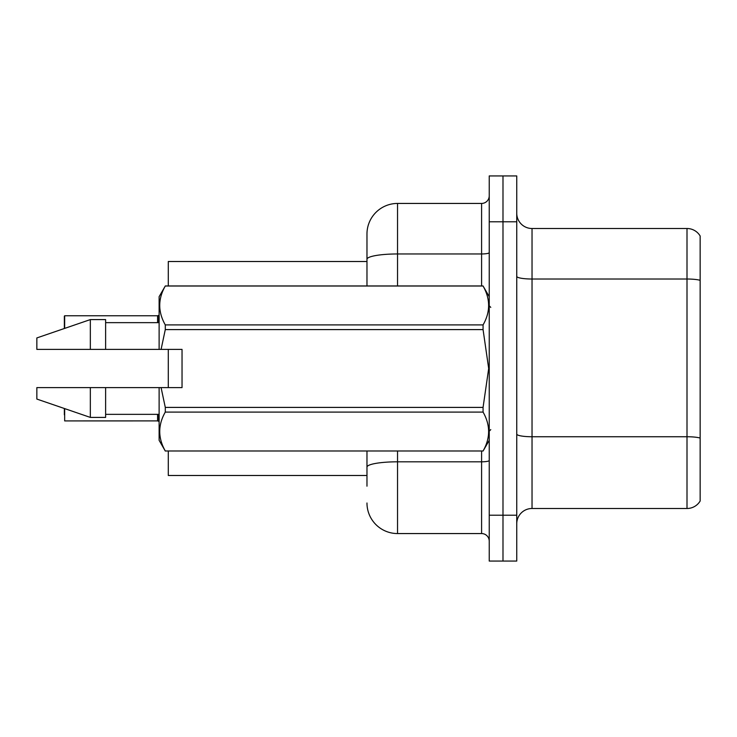 <?xml version="1.0" encoding="UTF-8"?>
<svg xmlns="http://www.w3.org/2000/svg" width="737" height="737" viewBox="0 0 737 737"><rect width="100%" height="100%" fill="white"/><g stroke="black" fill="none" stroke-linecap="round" stroke-linejoin="round"><path stroke-width="1.11" d="M366.971 259.267L366.971 234.007A30.567 30.567 0 0 1 397.538 203.44L397.538 253.961A30.567 5.306 180 0 0 366.971 259.267L366.971 285.965L366.971 250.82L366.971 261.515L168.285 261.515L168.285 285.965M168.285 387.607L168.285 349.393M366.971 475.485L168.285 475.485L168.285 451.035M516.748 523.777A15.284 15.284 0 0 1 532.031 508.493L687.004 508.493L687.004 228.507L532.031 228.507A15.284 15.284 0 0 1 516.748 213.223A15.284 15.284 0 0 0 532.031 228.507L532.031 508.493M502.993 515.218L502.993 561.069L516.748 561.069L516.748 515.218L502.993 515.218L502.993 561.069L489.239 561.069L489.239 515.218L502.993 515.218L502.993 221.782L502.993 515.218M489.239 515.218L489.239 175.931L502.993 175.931L502.993 221.782L502.993 175.931L516.748 175.931L516.748 515.218M700.15 235.987A15.284 15.284 0 0 0 687.004 228.507A15.284 15.284 0 0 1 700.15 235.987L700.15 501.013A15.284 15.284 0 0 1 687.004 508.493M700.15 281.147L700.15 280.318L700.15 281.147M366.971 486.18L366.971 451.035L366.971 486.18M397.538 451.035L397.538 533.56L481.593 533.56L481.593 451.035M397.538 203.44L481.593 203.44A7.637 7.637 0 0 0 489.239 195.793M366.971 234.007L366.971 250.82M489.239 541.207A7.637 7.637 0 0 0 481.593 533.56M397.538 533.56A30.567 30.567 0 0 1 366.971 502.993M64.359 321.885L64.663 315.777L157.589 315.777L157.589 322.649L157.598 315.786A0.765 0.765 0 0 0 157.718 315.777L159.118 315.141M182.039 366.529L182.039 349.393L159.118 349.393L159.118 296.67L165.291 286.011C157.893 298.927 157.893 311.898 165.291 324.916L483.067 324.916C490.464 312 490.464 299.038 483.067 286.011L165.291 286.011M180.823 349.393L182.039 349.393L182.039 387.607L161.09 387.607L165.291 407.404L483.067 407.404L488.686 368.5L483.067 329.596L165.291 329.596L161.09 349.393M483.067 407.404L483.067 412.084L165.291 412.084C157.893 425 157.893 437.962 165.291 450.989L483.067 450.989C490.464 438.073 490.464 425.102 483.067 412.084M161.09 387.607L159.118 387.607L159.118 440.33L165.291 451.035M165.291 407.404L165.291 412.084M159.118 387.607L105.621 387.607L105.621 417.409L90.338 417.409L90.338 387.607L36.85 387.607L36.85 399.067L90.338 417.409M105.621 387.607L90.338 387.607M36.85 387.607L57.062 387.607M489.239 296.67L483.067 286.011M483.067 324.916L483.067 329.596M165.291 450.989L483.067 450.989M165.291 324.916L165.291 329.596M90.338 319.591L90.338 349.393L36.85 349.393L36.85 337.933L90.338 319.591L105.621 319.591L105.621 349.393L159.118 349.393M90.338 349.393L105.621 349.393M64.663 408.602L64.663 420.91L157.598 420.901A0.765 0.765 180 0 1 157.718 420.91L159.118 421.555M157.589 420.91L157.589 414.351L157.598 420.901A0.765 0.765 -0 0 1 157.718 420.91M64.359 414.802L64.359 408.501M64.359 328.499L64.359 316.09M64.663 328.398L64.663 315.777L157.589 315.777M700.15 280.318A15.284 2.653 180 0 0 687.004 279.019L532.031 279.019A15.284 2.653 0 0 1 516.748 276.366M700.15 438.045A15.284 2.653 180 0 0 687.004 436.746L532.031 436.746A15.284 2.653 0 0 1 516.748 434.093M516.748 221.782L489.239 221.782M489.239 460.487A7.637 1.327 0 0 1 481.593 461.813L397.538 461.813A30.567 5.306 180 0 0 366.971 467.12M397.538 285.965L397.538 253.961L481.593 253.961L481.593 203.44M481.593 285.965L481.593 253.961A7.637 1.327 0 0 0 489.239 252.634M158.188 414.351L158.197 421.094M158.197 315.602L158.188 322.649M490.768 307.366L489.239 305.837M489.239 440.33L483.067 451.035M105.621 414.351L159.118 414.351M165.291 285.965L483.067 285.965M105.621 322.649L159.118 322.649M490.768 429.634L489.239 431.163"/></g></svg>
